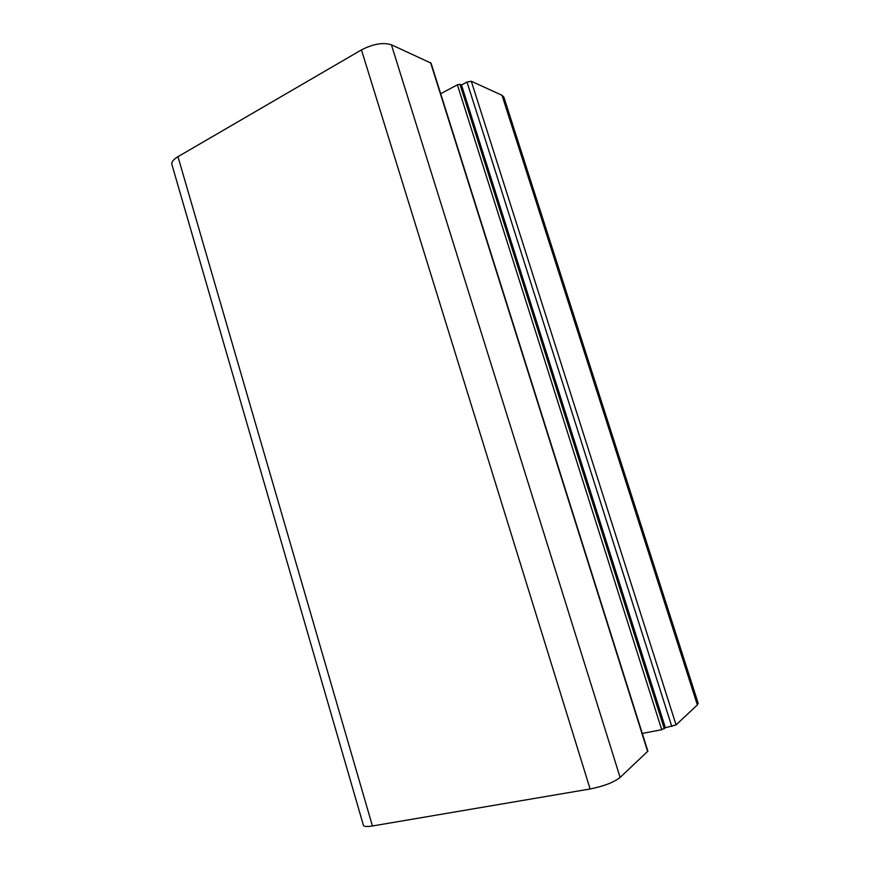<?xml version="1.0" encoding="UTF-8"?>
<svg xmlns="http://www.w3.org/2000/svg" width="870" height="870" viewBox="0 0 870 870"><rect width="100%" height="100%" fill="white"/><g stroke="black" fill="none" stroke-linecap="round" stroke-linejoin="round"><path stroke-width="1.3" d="M177.969 156.676L361.452 49.905C373.165 43.881 383.159 42.173 391.413 44.783L431.041 63.118L647.867 751.169L620.114 777.432C613.741 782.402 603.736 786.241 590.11 788.981L372.436 825.978C366.966 826.848 363.954 826.62 363.41 825.282L171.901 164.506C171.346 162.059 173.369 159.449 177.969 156.676L372.436 825.978M502.012 95.276L697.37 704.907L698.175 703.297L503.85 97.081L502.012 95.276L471.301 81.258L467.016 82.041L461.502 84.999L459.958 84.314L457.381 84.792L440.688 93.742M697.37 704.907L676.077 724.895L665.376 727.733L661.711 729.702L642.277 733.421M461.502 84.999L665.376 727.733M361.452 49.905L590.11 788.981M391.413 44.783L620.114 777.432M430.596 62.673L647.671 751.571M457.381 84.792L661.711 729.702M459.958 84.314L664.288 728.734M467.016 82.041L671.803 726.504M471.301 81.258L676.077 724.895"/></g></svg>

